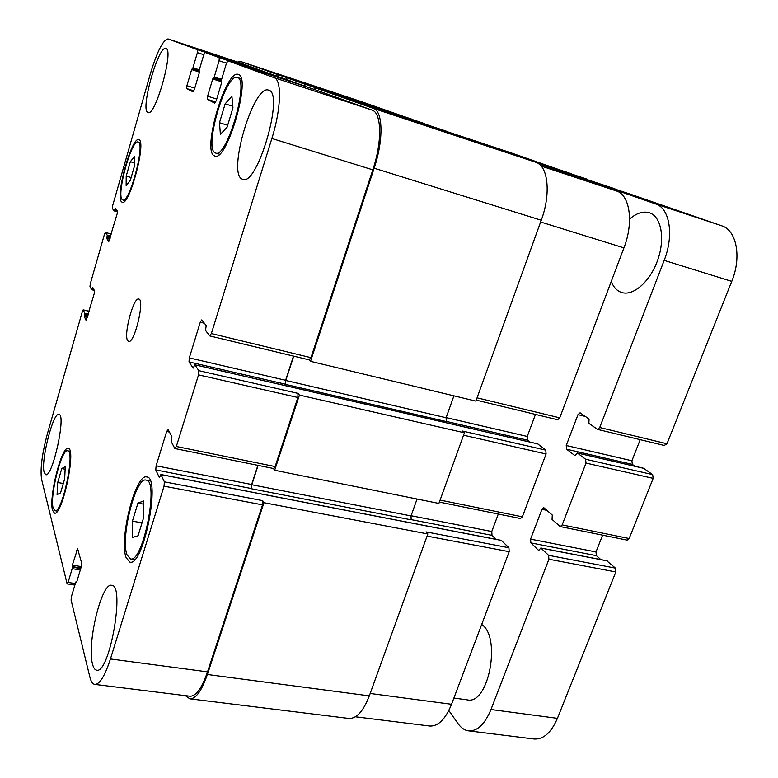 <?xml version="1.0" encoding="UTF-8"?>
<svg xmlns="http://www.w3.org/2000/svg" width="778" height="778" viewBox="0 0 778 778"><rect width="100%" height="100%" fill="white"/><g stroke="black" fill="none" stroke-linecap="round" stroke-linejoin="round"><path stroke-width="1.17" d="M481.689 624.471C501.518 637.046 488.691 705.14 467.325 699.879L453.895 698.06M629.587 219.104C636.521 213.075 643.105 210.964 649.319 212.754L649.718 212.89C661.339 216.829 665.316 238.817 657.673 260.144C650.194 281.51 633.389 296.214 621.826 292.547L619.755 291.74C615.991 289.844 613.171 286.401 611.275 281.403M571.781 174.097L510.543 152.673M586.486 178.969L529.361 160.025L615.398 189.229M664.315 445.395L666.97 443.771L731.758 281.383C741.842 257.09 736.581 230.191 721.702 225.795L632.096 194.772M634.955 466.275L632.349 464.398L631.901 460.771L640.206 439.658M570.537 174.962L571.519 174.69L655.66 203.943C669.693 208.037 674.195 235.345 664.169 260.387L599.721 427.501L597.543 429.378L588.868 423.349L589.072 419.002L580.087 412.797L577.986 414.645L566.238 445.502L566.588 449.198L575.02 455.684L577.334 452.981L585.61 459.253L586.009 463.075L562.163 524.907L560.257 526.58L627.175 540.136L629.169 538.522L653.17 478.363L652.674 474.609L643.61 468.307M600.801 559.586L596.376 555.648L595.997 551.942L602.6 535.157M560.257 526.58L552.049 519.412L552.283 515.046L543.783 507.655L541.935 509.308L530.577 539.135L530.878 542.908L538.707 550.464L540.846 547.994L548.597 555.327L548.928 559.236L490.976 709.517C484.84 724.26 477.361 731.369 468.55 730.853L534.048 739.003C543.423 739.596 551.213 732.711 557.427 718.347L615.836 571.947L615.408 568.105L606.811 560.821M468.55 730.853C464.554 730.299 461.043 727.877 458.009 723.598L448.818 710.518M536.168 162.398L555.443 169.098L555.998 169.896M457.474 135.09L461.101 136.296M132.425 521.143L137.939 503.123L143.609 500.993L143.726 517.351L138.046 535.779L132.416 537.433L132.425 521.143L142.034 522.845M137.939 503.123L143.638 504.163M219.484 122.72L225.153 103.844L231.893 96.2L232.962 107.792L227.127 127.115L220.398 134.39L219.484 122.72L227.682 125.268M225.153 103.844L232.817 106.275M126.201 176.11L130.334 161.707L134.497 156.456L134.506 165.831L130.286 180.496L126.143 185.524L126.201 176.11L131.142 177.51M130.334 161.707L134.506 162.913M57.718 482.486L61.754 468.589L65.255 466.586L64.681 478.752L60.558 492.892L57.086 494.623L57.718 482.486L63.29 483.517M61.754 468.589L65.128 469.231M214.884 152.702L215.584 153.042C226.729 159.12 249.903 79.268 237.358 77.469C226.067 72.451 203.924 147.237 214.884 152.702M213.989 155.678C202.212 149.648 226.077 69.047 238.292 74.425C251.839 76.361 226.787 162.66 214.777 156.057L213.989 155.678M127.047 554.909L130.49 558.925C143.094 563.311 159.432 479.938 146.079 480.104C135.761 476.496 120.123 538.143 127.047 554.909M126.182 557.738C118.742 539.524 135.615 473.121 146.76 476.982C161.172 476.758 143.531 566.87 129.907 562.124L126.182 557.738M53.167 508.092L54.946 510.708C62.211 513.704 75.544 450.433 67.618 450.812C61.608 448.303 49.529 496.286 53.167 508.092M52.534 510.28C48.625 497.463 61.657 445.745 68.153 448.429C76.701 447.992 62.308 516.368 54.46 513.13L52.534 510.28M122.127 199.489L122.817 199.965C129.498 203.71 145.69 142.53 138.105 142.014C131.647 138.883 116.321 194.276 122.127 199.489M121.475 201.755C115.232 196.046 131.764 136.335 138.747 139.69C146.935 140.234 129.43 206.345 122.234 202.28L121.475 201.755M241.618 178.814C227.672 171.296 253.939 83.936 268.595 90.141C284.806 92.64 257.168 186.963 242.697 179.339L241.618 178.814M44.161 472.372C40.641 461.121 53.147 411.834 58.904 414.363C66.451 413.984 52.573 477.721 45.727 474.697L44.161 472.372M92.563 664.247C86.621 643.951 101.617 582.051 111.682 585.319C125.277 584.395 109.64 674.195 96.657 670.189C94.867 669.907 93.496 667.923 92.563 664.247M147.664 112.363C140.332 108.91 158.547 44.852 165.938 48.479C174.291 49.335 155.289 116.992 148.044 112.547L147.664 112.363M41.555 479.18C40.106 468.94 42.08 453.691 47.477 433.453L82.38 311.453L83.188 309.848L84.88 313.349L84.306 316.617L86.144 320.458L94.226 293.598L94.546 290.836L92.67 287.315L91.658 289.698L89.976 286.489L90.297 283.795L104.485 234.197L105.361 232.447L107.267 235.228L106.712 238.476L108.784 241.54L117.147 213.804L117.439 211.11L115.309 208.378L114.24 210.926L112.314 208.416L112.615 205.781L150.485 73.404C157.185 51.358 163.04 39.863 168.038 38.929L197.622 49.734L197.398 52.612L192.963 67.764L191.631 69.563L186.915 85.648L186.681 88.556L193.051 91.872L194.383 89.451L199.246 72.947L199.139 70.448L203.69 54.975L205.081 52.457L219.279 57.65L219.075 60.752L214.242 77.022L212.744 78.938L207.619 96.2L207.395 99.341L214.777 103.182L216.265 100.605L221.565 82.857L221.399 80.144L226.369 63.485L227.915 60.801L274.07 77.664C282.006 79.628 281.198 109.037 271.862 138.474L211.363 333.558L209.632 335.795L205.509 330.397L206.199 325.564L201.735 319.904L200.257 322.228L189.287 357.899L189.005 361.935L193.158 368.111L194.87 364.824L198.828 370.668L198.546 374.87L176.334 446.484L174.749 448.342L171.179 441.525L171.899 436.653L168.174 429.631L166.657 431.479L156.115 465.789L155.775 469.941L159.393 477.585L160.958 474.609L164.362 481.835L164.032 486.153L110.437 658.966C104.942 675.888 99.74 684.358 94.828 684.397C92.65 684.057 90.997 681.616 89.878 677.064L71.08 600.101L71.498 596.347L75.699 582.304L76.721 581.983L81.252 566.831L81.661 563.097L77.606 548.83L72.344 565.149L72.179 568.66L68.075 582.43L67.054 583.597L41.555 479.18M213.649 78.053L221.292 80.533L213.649 78.053M286.664 79.521L205.081 52.466L286.674 79.521L304.568 86.212M192.429 68.727L199.032 70.876L192.438 68.727M127.602 340.55C123.449 334.472 133.583 296.778 138.776 299.063C145.136 299.384 134.409 344.041 128.594 341.445L127.602 340.55M538.93 163.944L616.39 190.95C629.898 194.86 633.924 222.401 623.937 247.881L559.742 417.835L557.612 419.75L476.224 400.135M535.468 414.411L527.251 436.448L527.552 440.173L529.867 442.04M537.686 443.878L545.757 450.122L546.088 453.982L522.359 516.816L520.492 518.527L439.366 502.102M498.299 514.034L491.774 531.53L492.007 535.352L495.897 539.3M501.324 540.418L508.909 547.741L509.182 551.69L451.541 704.285C445.454 719.242 438.179 726.496 429.719 726.03L355.42 716.791M412.797 119.676L363.452 102.346M94.828 684.397L189.958 696.222C195.978 696.339 201.833 688.219 207.522 671.861L262.517 504.854L262.663 500.633L263.966 502.705L207.386 674.497C201.697 690.825 195.842 698.936 189.832 698.819L348.845 718.454C356.528 718.804 363.355 711.277 369.317 695.872L427.851 533.951L426.033 531.889L508.909 547.741M257.878 465.351L251.634 484.5L251.625 488.798L411.144 519.821L411.037 515.921L417.066 499.029M175.001 448.566L273.613 468.531L275.12 466.557L297.867 397.48L297.955 393.367L299.423 395.078L274.653 470.262L438.889 503.434L464.427 432.792L462.443 431.041L545.757 450.122M293.501 356.091L285.614 380.286L285.682 384.439L446.28 421.55L446.105 417.737L453.924 395.837M314.254 89.421L315.567 87.972L461.568 136.451L535.77 162.252C548.14 165.714 551.155 193.771 541.264 220.242L475.873 401.117L310.539 361.332L309.119 359.864M285.993 79.298L287.16 77.936L447.972 131.939M240.383 62.96L277.6 76.516M227.925 60.81L315.032 89.674L371.981 110.068C381.677 112.635 382.387 141.557 372.818 169.847L310.976 357.656L309.012 359.747M189.832 698.819L185.358 695.649M258.092 465.39L251.79 484.743L251.625 488.798M293.714 356.149L285.779 380.481L285.682 384.439M274.653 470.262L273.438 468.502M237.65 62.045L240.528 61.462L277.863 74.649L277.989 76.643M363.511 102.365L240.528 61.462L363.559 102.385M424.652 123.624L287.17 77.936L304.83 84.18L305.005 86.358M461.568 136.451L315.576 87.972L373.275 108.366C383.019 110.904 383.749 139.846 374.15 168.204L310.539 361.332M263.966 502.705L427.851 533.951M299.423 395.078L464.427 432.792M490.976 709.517L557.427 718.347M548.928 559.236L615.836 571.947M548.597 555.327L615.408 568.105M541.041 548.101L607.268 560.909M530.878 542.908L596.376 555.648M530.577 539.135L595.997 551.942M541.935 509.308L547.012 510.368M562.163 524.907L629.169 538.522M586.009 463.075L653.17 478.363M585.61 459.253L652.674 474.609M577.48 453.059L643.951 468.385M566.588 449.198L632.349 464.398M566.238 445.502L631.901 460.771M577.986 414.645L585.445 416.473M599.721 427.501L666.97 443.771M664.169 260.387L731.758 281.383M655.66 203.943L721.702 225.795M571.519 174.69L632.115 194.772L571.509 174.69M555.443 169.098L614.941 188.83M515.269 155.123L571.402 173.747M458.242 135.304L510.718 152.731M541.157 166.054L616.39 190.95M540.622 221.993L623.937 247.881M477.06 397.83L559.742 417.835M446.154 417.601L527.251 436.448M446.105 421.355L527.552 440.173M463.552 435.194L546.088 453.982M440.095 500.089L522.359 516.816M411.105 515.726L491.774 531.53M410.988 519.587L492.007 535.352M427.073 536.1L509.182 551.69M370.182 693.47L451.541 704.285M89.13 311.336L83.265 309.926M111.332 234.061L105.429 232.496M240.48 62.989L168.077 38.949M277.386 76.205L197.622 49.734M203.768 54.713L197.398 52.612M194.772 88.157L186.915 85.648M193.878 90.841L186.681 88.556M304.315 85.843L219.279 57.65M226.456 63.193L219.075 60.752M216.722 99.088L207.619 96.2M215.759 101.986L207.395 99.341M371.981 110.068L274.07 77.664M372.818 169.847L271.862 138.474M310.976 357.656L211.363 333.558M204.4 323.24L200.257 322.228M285.614 380.286L189.287 357.899M285.507 384.235L189.005 361.935M297.867 397.48L198.546 374.87M297.955 393.367L198.828 370.668M275.12 466.557L176.334 446.484M169.468 432.062L166.657 431.479M251.634 484.5L156.115 465.789M251.469 488.555L155.775 469.941M262.517 504.854L164.032 486.153M262.663 500.633L164.362 481.835M207.522 671.861L110.437 658.966M78.208 550.6L76.75 550.357M75.33 583.558L68.075 582.43M76.127 581.827L76.74 581.925M207.386 674.497L369.317 695.872M160.958 474.609L501.732 540.496M251.79 484.743L411.037 515.921M194.87 364.824L537.997 443.946M285.779 380.481L446.105 417.737M374.15 168.204L541.264 220.242M373.275 108.366L535.77 162.252M212.744 78.938L221.74 81.855M214.242 77.022L221.613 79.414M304.83 84.18L447.642 131.618M191.631 69.563L199.411 72.091M192.963 67.764L199.324 69.835M277.863 74.649L412.525 119.404M114.288 210.935L117.527 211.82L114.259 210.935M114.629 210.216L117.322 210.945M114.94 209.107L116.146 209.428M106.712 238.476L109.824 239.293M106.829 237.397L110.126 238.272M107.15 236.298L110.437 237.173M107.267 235.228L110.729 236.142M94.303 290.379L91.687 289.727L94.294 290.35M92.018 289.066L93.846 289.513M92.329 287.986L93.146 288.191M84.306 316.617L87.408 317.346M84.442 315.518L87.71 316.286M84.744 314.438L88.011 315.226M84.88 313.349L88.322 314.166M72.179 568.66L80.319 569.953M72.335 567.201L80.737 568.543M72.179 566.598L80.902 567.998M72.344 565.149L81.32 566.588M540.846 547.994L607.054 560.792M577.334 452.981L643.785 468.307M597.543 429.378L664.694 445.561M458.164 135.275L510.631 152.702M241.209 78.724L237.358 77.469M219.435 154.2L215.584 153.042M150.242 480.892L146.079 480.104M134.701 559.625L130.49 558.925M70.049 451.279L67.618 450.812M57.397 511.146L54.946 510.708M140.41 142.695L138.105 142.014M125.112 200.598L122.817 199.965M89.149 311.278L83.188 309.848M111.342 234.032L105.361 232.447M240.431 62.969L168.038 38.929M315.032 89.674L227.915 60.801M309.255 359.893L209.817 335.931M74.873 585.075L67.248 583.899M76.04 581.701L76.769 581.818M160.861 474.512L501.538 540.389M194.792 364.765L537.851 443.878"/></g></svg>
